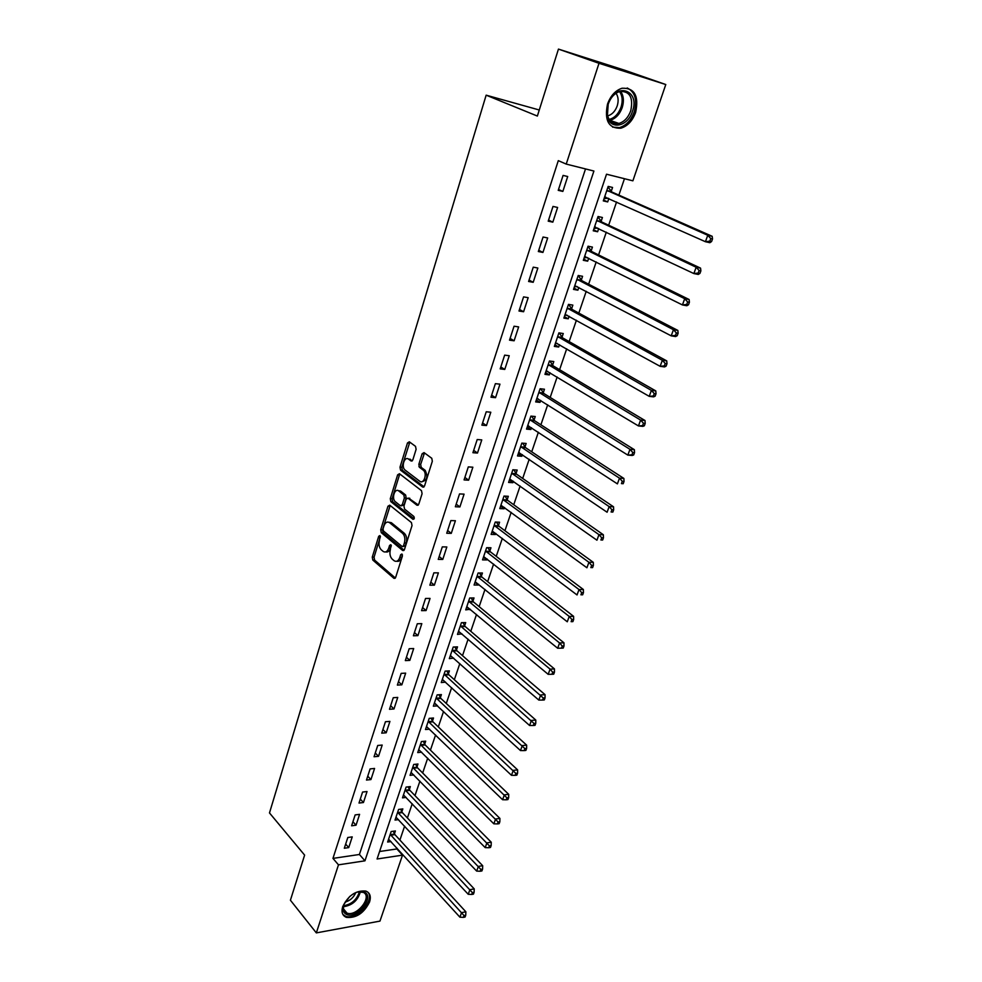 <?xml version="1.0" encoding="UTF-8"?>
<svg xmlns="http://www.w3.org/2000/svg" width="982" height="982" viewBox="0 0 982 982"><rect width="100%" height="100%" fill="white"/><g stroke="black" fill="none" stroke-linecap="round" stroke-linejoin="round"><path stroke-width="1.47" d="M379.936 535.583L378.696 536.282L372.264 557.138L372.816 560.071L393.954 578.337L395.685 577.318L402.375 556.131L401.92 553.995L400.681 554.72L399.809 557.469C398.447 560.992 396.581 562.097 394.224 560.796L392.186 559.102C390.014 556.757 389.412 553.578 390.382 549.539L390.848 544.715L389.584 545.415L388.737 548.14C387.387 551.639 385.558 552.756 383.238 551.479L381.249 549.81C379.113 547.514 378.524 544.372 379.482 540.358L379.936 535.583M635.636 112.427C632.457 120.921 627.523 126.187 620.808 128.225C608.68 128.568 604.249 120.541 607.502 104.129C610.583 95.708 615.444 90.405 622.06 88.233C634.556 87.791 639.073 95.855 635.636 112.427M369.588 901.942C363.941 913.186 356.208 918.33 346.388 917.36C342.362 915.666 341.135 912.094 342.706 906.632C348.279 895.412 355.975 890.22 365.77 891.055C369.969 892.736 371.233 896.37 369.588 901.942M416.11 449.339L415.521 446.356L409.322 441.802L407.469 442.968L399.993 467.199L400.546 470.145L422.641 487.047L424.543 485.93L432.325 461.282L431.785 458.299L424.04 452.604L422.125 453.77L418.848 464.29L419.4 467.26L423.316 470.206C427.575 473.336 423.843 484.715 419.719 481.217L405.1 470.083C400.938 467.076 404.51 455.783 408.573 459.146L410.992 460.951L412.857 459.809L416.11 449.339M316.339 932.9L290.414 900.224L304.616 855.113L269.485 812.936L486.151 95.168L537.363 116.06L558.451 49.1L598.995 63.29L665.784 84.538L632.887 180.823L606.52 174.207L377.076 858.992L402.51 855.138L379.973 921.104L316.339 932.9L338.471 864.835L364.96 860.821L593.914 171.04L566.233 164.092L598.995 63.29M566.233 164.092L558.304 160.643L332.959 858.391L338.471 864.835M389.756 505.165L387.964 506.221L380.721 529.715L381.274 532.661L402.694 550.509L404.474 549.466L412.023 525.591L411.433 522.571L389.756 505.165M390.284 498.696L397.636 474.846L399.465 473.729L421.499 490.669L422.088 493.7L418.798 504.11L416.92 505.202L407.947 498.156L406.094 499.249L403.958 506.061L404.535 509.057L413.827 516.446C414.637 518.263 414.343 519.22 412.943 519.306L390.848 501.655L390.284 498.696L392.088 498.782L399.453 474.944L397.636 474.846M332.959 858.391L359.412 854.487L585.518 168.929M348.733 847.601L352.231 836.885L347.812 837.499L344.314 848.239L348.733 847.601L345.664 844.09M356.049 825.199L359.584 814.348L355.153 814.913L351.617 825.788L356.049 825.199L352.931 821.725M363.45 802.527L367.035 791.541L362.579 792.044L359.007 803.055L363.45 802.527L360.296 799.09M370.938 779.573L374.572 768.452L370.116 768.906L366.482 780.052L370.938 779.573L367.747 776.173M378.524 756.324L382.194 745.068L377.726 745.473L374.056 756.754L378.524 756.324L375.284 752.985M386.196 732.793L389.928 721.389L385.447 721.733L381.728 733.161L386.196 732.793L382.919 729.491M393.978 708.967L397.747 697.416L393.254 697.711L389.498 709.274L393.978 708.967L390.652 705.714M401.847 684.835L405.664 673.136L401.172 673.37L397.366 685.092L401.847 684.835L398.483 681.631M409.825 660.395L413.692 648.55L409.187 648.721L405.333 660.591L409.825 660.395L406.413 657.24M417.902 635.636L421.818 623.644L417.301 623.754L413.397 635.784L417.902 635.636L414.453 632.543M426.09 610.571L430.055 598.419L425.525 598.468L421.573 610.644L426.09 610.571L422.579 607.527M434.375 585.162L438.389 572.862L433.86 572.837L429.846 585.186L434.375 585.162L430.828 582.179M442.772 559.433L446.835 546.962L442.305 546.876L438.242 559.384L442.772 559.433L439.175 556.512M451.278 533.361L455.403 520.73L450.861 520.583L446.736 533.251L451.278 533.361L447.632 530.501M459.895 506.945L464.069 494.142L459.527 493.921L455.341 506.761L459.895 506.945L456.2 504.147M468.635 480.186L472.87 467.199L468.304 466.904L464.069 479.916L468.635 480.186L464.879 477.436M477.485 453.046L481.769 439.899L477.203 439.531L472.919 452.714L477.485 453.046L473.68 450.382M486.458 425.55L490.804 412.231L486.225 411.777L481.88 425.145L486.458 425.55L482.604 422.947M495.542 397.685L499.961 384.171L495.382 383.655L490.975 397.207L495.542 397.685L491.638 395.157M504.773 369.428L509.241 355.73L504.65 355.14L500.182 368.876L504.773 369.428L500.795 366.973M514.114 340.791L518.643 326.908L514.052 326.22L509.523 340.153L514.114 340.791L510.088 338.397M523.59 311.748L528.181 297.669L523.578 296.895L518.987 311.024L523.59 311.748L519.503 309.44M533.201 282.3L537.854 268.025L533.251 267.165L528.598 281.49L533.201 282.3L529.053 280.066M542.936 252.435L547.674 237.951L543.058 237.018L538.332 251.539L542.936 252.435L538.737 250.287M552.829 222.153L557.616 207.46L553.001 206.429L548.214 221.171L552.829 222.153L548.557 220.091M562.846 191.429L567.706 176.527L563.091 175.41L558.23 190.348L562.846 191.429L558.525 189.452M379.58 851.504L396.875 848.951L397.109 848.264M399.907 840.052L404.621 826.144M407.395 817.969L412.219 803.767M414.981 795.616L419.915 781.12M422.665 773.006L427.698 758.178M430.435 750.101L435.578 734.966M438.303 726.926L443.557 711.459M446.282 703.468L451.646 687.67M454.347 679.716L459.822 663.574M462.51 655.657L468.107 639.172M470.783 631.303L476.503 614.45M479.155 606.63L484.998 589.421M487.637 581.651L493.602 564.073M496.229 556.352L502.33 538.394M504.932 530.722L511.168 512.371M513.746 504.76L520.116 486.004M522.682 478.455L529.188 459.294M531.728 451.806L538.369 432.24M540.898 424.801L547.686 404.805M550.19 397.428L557.125 377.002M559.605 369.698L566.688 348.819M569.155 341.589L576.397 320.255M578.828 313.086L586.229 291.298M588.635 284.203L596.197 261.936M598.578 254.915L606.299 232.169M608.656 225.222L616.561 201.973M618.881 195.111L624.454 178.712M394.433 833.792L395.39 830.944L391.167 831.533L387.632 842.04L391.008 841.562M401.859 811.783L402.829 808.898L398.594 809.438L395.022 820.068L398.52 819.614M409.371 789.516L410.353 786.594L406.118 787.073L402.497 797.838L406.131 797.409M416.982 766.967L417.976 764.008L413.729 764.45L410.059 775.338L413.839 774.933M424.678 744.147L425.697 741.152L421.438 741.533L417.731 752.568L421.659 752.187M432.473 721.046L433.504 718.014L429.232 718.345L425.476 729.516L429.588 729.172M434.903 703.333L437.604 705.874L433.332 706.181L437.137 694.875L441.409 694.593L440.366 697.662M448.357 673.983L449.412 670.89L445.128 671.111L441.274 682.551L445.607 682.146M456.446 650.023L457.514 646.88L453.218 647.04L449.326 658.627L453.709 658.136M464.633 625.755L465.714 622.576L461.417 622.674L457.477 634.409L461.908 633.832M472.931 601.18L474.024 597.952L469.715 598.001L465.726 609.883L470.218 609.208M481.327 576.287L482.432 573.022L478.124 573.009L474.073 585.039L478.381 585.027L478.639 584.278M489.834 551.074L490.951 547.772L486.642 547.698L482.543 559.887L486.851 559.936L487.158 559.016M498.451 525.554L499.58 522.203L495.272 522.056L491.11 534.404L495.431 534.515L495.787 533.435M507.178 499.691L508.332 496.291L503.999 496.082L499.789 508.59L504.122 508.774L504.539 507.522M516.029 473.484L517.183 470.047L512.85 469.777L508.59 482.444L512.923 482.69L513.402 481.278M524.977 446.945L526.156 443.459L521.823 443.115L517.502 455.955L521.835 456.274L522.375 454.678M534.061 420.05L535.251 416.528L530.906 416.11L526.536 429.109L530.869 429.502L531.471 427.722M543.255 392.8L544.458 389.228L540.112 388.737L535.681 401.92L540.026 402.375L540.689 400.411M552.571 365.181L553.799 361.56L549.441 360.995L544.949 374.351L549.306 374.891L550.03 372.73M562.023 337.194L563.263 333.524L558.905 332.873L554.351 346.425L558.697 347.027L559.495 344.682M571.598 308.827L572.85 305.107L568.492 304.383L563.877 318.107L568.234 318.794L569.094 316.241M581.295 280.066L582.572 276.298L578.214 275.488L573.525 289.408L577.895 290.169L578.815 287.419M591.139 250.913L592.428 247.096L588.058 246.2L583.32 260.316L587.678 261.163L588.684 258.192M601.119 221.355L602.42 217.488L598.05 216.506L593.238 230.807L597.608 231.752L598.689 228.56M611.221 191.392L612.559 187.464L608.177 186.396L603.304 200.905L607.674 201.924L608.828 198.511M539.278 109.996L486.151 95.168M558.451 49.1L624.933 70.311L665.784 84.538M396.875 848.951L402.51 855.138M419.891 467.322L418.921 466.597M359.412 854.487L364.96 860.821M445.558 682.306L442.477 679.495M453.61 658.443L450.357 655.559M461.761 634.274L458.471 631.438M470.022 609.81L466.683 607.023M478.381 585.027L475.006 582.289M486.851 559.936L483.426 557.248M495.431 534.515L491.957 531.888M504.122 508.774L500.599 506.196M512.923 482.69L509.351 480.173M521.835 456.274L518.226 453.807M530.869 429.502L527.211 427.096M540.026 402.375L536.307 400.042M549.306 374.891L545.538 372.608M558.697 347.027L554.891 344.817M568.234 318.794L564.355 316.658M577.895 290.169L573.967 288.107M587.678 261.163L583.701 259.162M597.608 231.752L593.57 229.825M607.674 201.924L603.574 200.083M385.766 551.909C387.841 552.461 389.437 551.221 390.541 548.177L388.737 548.14M391.315 545.685L390.541 548.177M396.814 561.238C398.913 561.778 400.521 560.526 401.638 557.494L399.809 557.469M402.436 554.94L401.638 557.494M380.402 536.626L374.068 557.15L374.608 560.096L395.353 577.993M390.173 505.497L382.526 529.764L383.078 532.71L404.105 550.202M383.029 528.893L383.41 530.955L402.227 546.581L403.479 545.845L404.4 542.923C405.394 538.823 404.78 535.607 402.559 533.3L389.523 522.633C387.154 521.295 385.275 522.424 383.913 526.008L383.029 528.893M402.988 546.593L405.296 545.882L403.479 545.845M388.786 522.215L391.339 522.694L404.375 533.336C406.597 535.656 407.211 538.86 406.217 542.96L405.296 545.882M399.907 474.073L399.453 474.944M418.344 504.969L408.672 498.193M414.122 518.864L392.653 501.728L390.848 501.655M401.515 505.84L404.093 504.785L406.204 497.997L405.627 495.002L400.595 491.061L398.778 490.975C394.739 487.502 391.266 498.807 395.427 501.802L400.447 505.791L402.276 504.711L404.388 497.911L403.811 494.928L398.778 490.975L400.595 491.061L398.287 490.656M392.088 498.782L392.653 501.728M408.144 458.876L412.354 460.73M422.064 481.634C427.121 480.443 428.152 476.663 425.145 470.317L423.205 470.12M424.494 452.935L420.664 464.4L421.217 467.371L425.034 470.231M409.801 442.146L401.81 467.309L402.362 470.255L424.064 486.827M400.546 470.145L402.362 470.255L400.57 470.157M388.59 839.193L459.907 917.176L461.565 912.622L465.873 911.812L394.924 834.626L393.254 831.238M464.02 915.555L463.357 917.372L465.075 917.041L465.738 915.224L464.02 915.555L390.198 834.381M463.357 917.372L459.907 917.176M465.873 911.812L465.738 915.224M395.979 817.196L468.23 894.283L469.912 889.667L474.232 888.906L402.35 812.605L400.631 809.18M472.379 892.613L471.704 894.455L473.434 894.148L474.11 892.307L472.379 892.613L397.624 812.323M471.704 894.455L468.23 894.283M474.232 888.906L474.11 892.307M403.479 794.929L476.663 871.095L478.357 866.419L482.69 865.707L409.875 790.326L408.107 786.852M480.849 869.377L480.161 871.243L481.892 870.96L482.579 869.095L480.849 869.377L405.136 790.007M480.161 871.243L476.663 871.095M482.69 865.707L482.579 869.095M411.053 772.392L485.194 847.613L486.912 842.875L491.245 842.212L417.497 767.777L415.668 764.242M489.429 845.846L488.729 847.736L490.472 847.466L491.16 845.576L489.429 845.846L412.735 767.408M488.729 847.736L485.194 847.613M491.245 842.212L491.16 845.576M418.725 749.585L493.848 823.824L495.591 819.025L499.924 818.423L425.194 744.957L423.316 741.373M498.107 822.008L497.408 823.923L499.151 823.677L499.85 821.762L498.107 822.008L420.431 744.54M497.408 823.923L493.848 823.824M499.924 818.423L499.85 821.762M364.531 892.184C375.247 896.947 356.27 919.864 346.204 914.291C342.927 912.413 342.239 909.013 344.117 904.078L349.617 896.615C355.238 891.963 360.21 890.478 364.531 892.184M344.228 903.845C342.73 908.178 343.43 911.173 346.351 912.818L346.965 913.076C356.687 917.114 372.902 896.566 363.303 892.368L357.546 892M355.779 892.638C353.655 897.487 350.095 900.654 345.099 902.127M342.878 914.438L345.578 916.231C356.11 920.735 375.259 900.04 367.882 892.172M608.103 104.202C615.027 81.567 640.559 89.571 632.445 111.371C627.817 126.862 609.871 130.397 607.281 116.072L608.103 104.202M630.739 110.806C633.464 97.562 629.843 91.105 619.875 91.449C614.56 93.18 610.669 97.414 608.202 104.166L607.441 115.152C609.27 121.707 613.087 124.469 618.893 123.45C624.257 121.817 628.21 117.594 630.739 110.806M616.009 93.253C618.341 96.629 618.734 100.839 617.212 105.909C615.248 111.212 612.167 114.501 607.968 115.79L607.551 115.618M612.584 127.12L619.507 127.586C626.172 125.561 631.07 120.332 634.225 111.899C637.416 99.882 635.072 91.903 627.203 87.975M426.495 726.496L502.6 799.716L504.367 794.855L508.713 794.315L433.001 721.844L431.061 718.21M506.921 797.85L506.209 799.802L507.94 799.569L508.651 797.63L506.921 797.85L428.213 721.377M506.209 799.802L502.6 799.716M508.713 794.315L508.651 797.63M434.363 703.124L511.475 775.301L513.267 770.379L517.624 769.888L440.906 698.46L438.893 694.765M515.832 773.386L515.12 775.35L516.851 775.154L517.575 773.19L515.832 773.386L436.094 697.944M515.12 775.35L511.475 775.301M517.624 769.888L517.575 773.19M442.317 679.458L520.472 750.555L522.289 745.571L526.647 745.142L448.897 674.781L446.822 671.025M524.867 748.591L524.143 750.592L525.886 750.408L526.61 748.419L524.867 748.591L444.085 674.217M524.143 750.592L520.472 750.555M526.647 745.142L526.61 748.419M450.382 655.497L529.58 725.489L531.422 720.432L535.791 720.064L456.998 650.808L454.85 646.978M534.024 723.464L533.287 725.489L535.03 725.342L535.767 723.317L534.024 723.464L452.162 650.194M533.287 725.489L529.58 725.489M535.791 720.064L535.767 723.317M458.545 631.23L538.823 700.08L540.677 694.961L545.047 694.655L465.186 626.528L462.976 622.637M543.304 698.006L542.555 700.056L544.31 699.933L545.047 697.883L543.304 698.006L460.349 625.865M542.555 700.056L538.823 700.08M545.047 694.655L545.047 697.883M466.806 606.667L548.177 674.327L550.067 669.135L554.437 668.902L473.496 601.954L471.188 597.989M552.706 672.204L551.958 674.278L553.701 674.18L554.462 672.105L552.706 672.204L550.067 669.135L468.635 601.23M551.958 674.278L548.177 674.327M554.437 668.902L554.462 672.105M475.178 581.786L557.666 648.23L559.58 642.964L563.963 642.805L481.904 577.048L479.511 573.009M562.244 646.046L561.471 648.157L563.226 648.083L563.999 645.972L562.244 646.046L559.58 642.964L477.031 576.274M561.471 648.157L557.666 648.23M563.963 642.805L563.999 645.972M483.647 556.585L567.277 621.778L569.216 616.438L573.598 616.34L490.411 551.835L487.931 547.723M571.905 619.532L571.131 621.667L572.887 621.618L573.66 619.495L571.905 619.532L569.216 616.438L485.525 551.012M572.887 621.618L571.131 621.667M573.598 616.34L573.66 619.495M492.24 531.066L577.035 594.957L578.999 589.544L583.382 589.519L499.04 526.303L496.462 522.093M581.7 592.649L580.914 594.81L582.67 594.797L583.455 592.637L581.7 592.649L578.999 589.544L494.142 525.419M582.67 594.797L580.914 594.81M583.382 589.519L583.455 592.637M500.93 505.214L586.917 567.768L588.905 562.281L593.3 562.33L507.731 500.403L505.092 496.143M591.63 565.399L590.833 567.596L592.588 567.608L593.386 565.411L591.63 565.399L588.905 562.281L502.858 499.482M592.588 567.608L590.833 567.596M593.3 562.33L593.386 565.411M509.744 479.02L596.933 540.198L598.959 534.638L603.353 534.748L516.544 474.171L513.832 469.838M601.708 537.768L600.898 539.99L602.653 540.026L603.464 537.805L601.708 537.768L598.959 534.638L511.696 473.214M602.653 540.026L600.898 539.99M603.353 534.748L603.464 537.805M518.668 452.481L607.097 512.236L609.147 506.589L613.541 506.798L525.591 447.669L522.682 443.189M518.631 452.592L519.355 452.628M611.921 509.744L611.099 512.003L612.854 512.076L613.676 509.818L611.921 509.744L609.147 506.589L520.644 446.601M612.854 512.076L611.099 512.003M613.541 506.798L613.676 509.818M527.715 425.599L617.408 483.88L619.482 478.16L623.889 478.443L534.674 420.775L531.63 416.172M527.616 425.869L528.672 425.893M622.281 481.315L621.446 483.61L623.202 483.709L624.036 481.425L622.281 481.315L619.482 478.16L529.715 419.645M623.202 483.709L621.446 483.61M623.889 478.443L624.036 481.425M536.884 398.348L627.854 455.12L629.965 449.314L634.372 449.682L543.881 393.512L540.701 388.798M536.737 398.79L538.111 398.802M632.789 452.493L631.942 454.813L633.697 454.948L634.544 452.628L632.789 452.493L629.965 449.314L538.909 392.309M633.697 454.948L632.261 455.464L627.854 455.12L631.942 454.813M634.372 449.682L634.544 452.628M546.164 370.742L638.46 425.942L640.608 420.063L645.002 420.505L553.21 365.881L549.883 361.045M545.967 371.356L547.686 371.319M643.443 423.254L642.584 425.611L644.352 425.783L645.199 423.426L643.443 423.254L640.608 420.063L548.226 364.629M644.352 425.783L642.866 426.372L638.46 425.942L642.584 425.611M645.002 420.505L645.199 423.426M555.579 342.755L649.225 396.347L651.385 390.382L655.792 390.91L562.661 337.894L559.175 332.91M555.321 343.54L557.395 343.467M654.258 393.586L653.386 395.979L655.141 396.176L656.013 393.794L654.258 393.586L651.385 390.382L557.666 336.556M655.141 396.176L653.619 396.863L649.225 396.347L653.386 395.979M655.792 390.91L656.013 393.794M565.116 314.387L660.137 366.323L662.334 360.271L666.741 360.885L572.248 309.514L568.578 304.395M564.797 315.357L567.228 315.222M665.219 363.487L664.335 365.905L666.103 366.151L666.987 363.733L665.219 363.487L662.334 360.271L567.24 308.115M666.103 366.151L664.544 366.924L660.137 366.323L664.335 365.905M666.741 360.885L666.987 363.733M574.789 285.639L671.209 335.856L673.443 329.719L677.85 330.418L581.958 280.742L578.177 275.586M574.409 286.793L577.207 286.572M676.352 332.947L675.456 335.402L677.224 335.684L678.12 333.229L676.352 332.947L673.443 329.719L576.937 279.269M677.224 335.684L675.616 336.556L671.209 335.856L675.456 335.402M677.85 330.418L678.12 333.229M584.597 256.498L682.441 304.948L684.712 298.7L689.119 299.51L591.802 251.588L587.972 246.47M584.143 257.836L587.334 257.517M687.646 301.953L686.737 304.445L688.505 304.764L689.413 302.272L687.646 301.953L684.712 298.7L586.77 250.042M688.505 304.764L686.848 305.733L682.441 304.948L686.737 304.445M689.119 299.51L689.413 302.272M594.54 226.94L693.857 273.561L696.152 267.239L700.559 268.135L601.794 222.018L597.903 216.961M594.024 228.475L597.596 228.045M699.11 270.492L698.19 273.033L699.957 273.389L700.878 270.86L699.11 270.492L696.152 267.239L596.737 220.398M699.957 273.389L698.263 274.444L693.857 273.561L698.19 273.033M700.559 268.135L700.878 270.86M604.617 196.977L705.432 241.719L707.764 235.287L712.171 236.294L611.909 192.042L607.968 187.034M604.04 198.708L608.005 198.155M710.747 238.565L709.814 241.142L711.582 241.535L712.515 238.97L710.747 238.565L707.764 235.287L606.851 190.336M711.582 241.535L709.839 242.701L705.432 241.719L709.814 241.142M712.171 236.294L712.515 238.97M380.353 536.319L378.696 536.282M402.387 554.744L400.681 554.72M391.266 545.44L389.584 545.415M395.108 578.263L393.868 578.263M374.608 560.096L372.816 560.071M374.068 557.15L372.264 557.138M403.835 550.485L402.632 550.46M383.078 532.71L381.274 532.661M382.526 529.764L380.721 529.715M389.768 506.295L387.964 506.221M406.217 542.96L404.4 542.923M404.375 533.336L402.559 533.3M391.462 522.792L389.645 522.731M418.037 505.239L416.908 505.19L418.037 505.239M409.764 498.242L407.947 498.156L409.764 498.242M404.093 504.785L402.276 504.711M406.204 497.997L404.388 497.911M405.627 495.002L403.811 494.928M411.998 461.024L410.992 460.951M410.39 459.269L408.573 459.146M421.266 467.407L419.437 467.297M420.664 464.4L418.848 464.29M423.954 453.905L422.125 453.77M423.733 487.109L422.641 487.047M401.81 467.309L399.993 467.199M409.285 443.103L407.469 442.968M394.924 834.626L390.689 835.216M394.543 834.037L390.32 834.626M402.35 812.605L398.115 813.157M401.969 812.028L397.735 812.568M409.875 790.326L405.64 790.817M409.494 789.749L405.247 790.24M417.497 767.777L413.238 768.219M417.105 767.212L412.845 767.654M425.194 744.957L420.947 745.35M424.801 744.381L420.542 744.773M360.394 891.681C357.927 900.408 352.293 905.416 343.491 906.705M343.663 905.711C351.691 904.312 356.945 899.635 359.424 891.693M620.55 91.289C623.631 95.585 624.184 101.023 622.207 107.59C619.703 114.342 615.775 118.54 610.423 120.16L609.748 120.295M609.147 119.436C614.536 118.061 618.488 113.973 621.029 107.185C622.932 100.913 622.428 95.696 619.519 91.547M433.001 721.844L428.741 722.187M432.596 721.291L428.336 721.623M440.906 698.46L436.634 698.742M440.488 697.907L436.217 698.19M448.897 674.781L444.613 675.015M448.479 674.229L444.208 674.45M456.998 650.808L452.702 650.98M456.569 650.256L452.285 650.428M465.186 626.528L460.902 626.651M464.768 625.988L460.472 626.099M473.496 601.954L469.187 602.003M473.066 601.414L468.758 601.463M481.904 577.048L477.596 577.048M481.462 576.52L477.154 576.508M490.411 551.835L486.102 551.774M489.969 551.307L485.66 551.246M499.04 526.303L494.719 526.168M498.586 525.775L494.265 525.64M507.768 500.427L503.447 500.231M507.313 499.912L502.993 499.715M516.618 474.22L512.297 473.962M516.164 473.717L511.831 473.447M525.591 447.669L521.258 447.338M525.125 447.166L520.791 446.835M534.674 420.775L530.329 420.37M534.196 420.271L529.863 419.866M543.881 393.512L539.535 393.033M543.402 393.021L539.057 392.542M553.21 365.881L548.852 365.329M552.719 365.402L548.373 364.85M562.661 337.894L558.304 337.256M562.17 337.415L557.813 336.777M572.248 309.514L567.891 308.802M571.745 309.048L567.387 308.323M581.958 280.742L577.6 279.944M581.454 280.287L577.085 279.489M585.493 256.597L584.83 256.474M591.802 251.588L587.445 250.705M591.287 251.134L586.929 250.25M595.558 227.088L594.773 226.916M601.794 222.018L597.424 221.048M601.266 221.576L596.896 220.606M605.808 197.173L604.863 196.94M611.909 192.042L607.539 190.987M611.381 191.6L607.011 190.545M346.388 917.36L345.394 916.157M395.01 578.337L393.954 578.337M403.774 550.521L402.694 550.509M391.339 522.694L389.523 522.633M425.145 470.317L423.316 470.206M421.217 467.371L419.4 467.26M343.528 908.927L346.965 913.076M609.724 120.27L618.893 123.45M607.441 115.152L607.281 116.072M507.731 500.403L503.41 500.206M516.544 474.171L512.211 473.901M525.48 447.583L521.135 447.252M534.515 420.652L530.182 420.247M543.684 393.365L539.339 392.886M552.976 365.709L548.631 365.157M562.391 337.685L558.034 337.047M571.941 309.281L567.571 308.569M581.614 280.484L577.244 279.686M591.422 251.294L587.052 250.41M601.365 221.699L596.995 220.729M611.455 191.686L607.085 190.631"/></g></svg>

